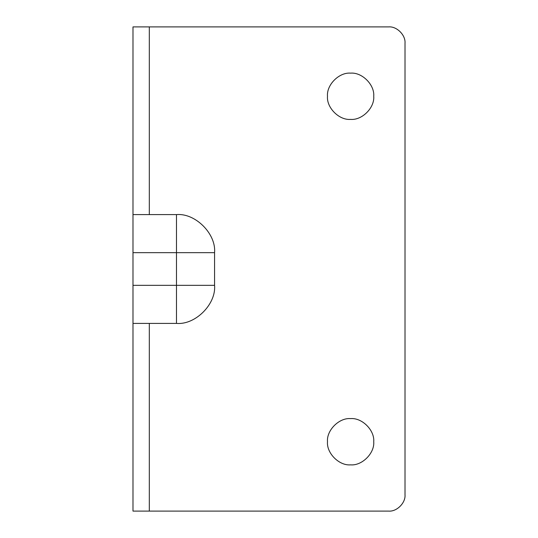 <?xml version="1.0" encoding="UTF-8"?>
<svg xmlns="http://www.w3.org/2000/svg" width="538" height="538" viewBox="0 0 538 538"><rect width="100%" height="100%" fill="white"/><g stroke="black" fill="none" stroke-linecap="round" stroke-linejoin="round"><path stroke-width="0.81" d="M176.484 323.405L176.484 285.322L214.568 285.322C216.269 304.165 195.328 325.107 176.484 323.405L132.987 323.405L132.987 511.1L149.308 511.1L149.308 323.405M214.568 252.678L176.484 252.678L176.484 214.595C195.328 212.893 216.269 233.835 214.568 252.678L214.568 285.322M132.987 214.595L149.308 214.595L149.308 26.9L132.987 26.9L132.987 252.678L176.484 252.678L176.484 285.322L132.987 285.322L132.987 323.405M149.308 214.595L176.484 214.595M132.987 285.322L132.987 252.678M149.308 511.1L388.692 511.1C396.768 511.833 405.739 502.855 405.013 494.778C405.739 502.855 396.768 511.833 388.692 511.1M149.308 26.9L388.692 26.9C396.768 26.167 405.739 35.145 405.013 43.222L405.013 494.778M373.728 441.732C374.764 453.171 362.047 465.888 350.608 464.859C339.169 465.888 326.452 453.171 327.487 441.732C326.452 430.292 339.169 417.575 350.608 418.611C362.047 417.575 374.764 430.292 373.728 441.732M373.728 96.268C374.764 107.708 362.047 120.425 350.608 119.389C339.169 120.425 326.452 107.708 327.487 96.268C326.452 84.829 339.169 72.112 350.608 73.141C362.047 72.112 374.764 84.829 373.728 96.268M405.013 43.222C405.739 35.145 396.768 26.167 388.692 26.9"/></g></svg>
